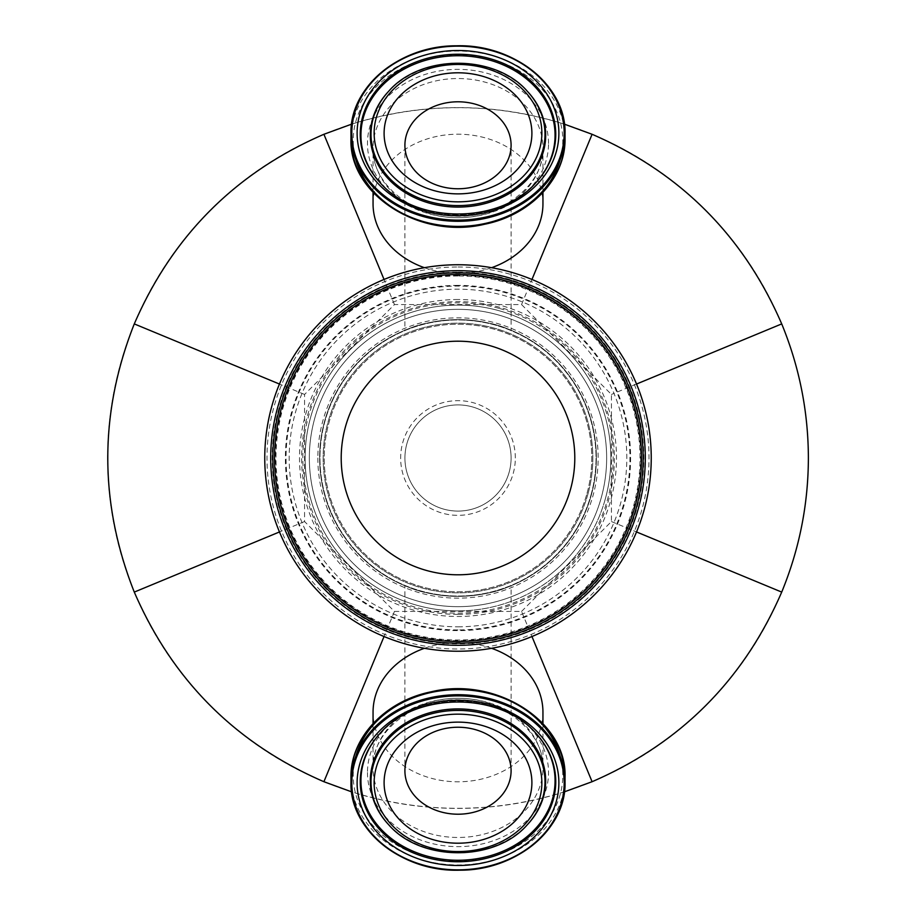 <?xml version="1.0" encoding="UTF-8"?>
<svg xmlns="http://www.w3.org/2000/svg" width="916" height="916" viewBox="0 0 916 916"><rect width="100%" height="100%" fill="white"/><g stroke="black" fill="none" stroke-linecap="round" stroke-linejoin="round"><path stroke-width="0.69" stroke-dasharray="4.58 3.44" d="M511.094 458A53.094 53.094 0 0 0 431.459 412.028A53.094 53.094 0 0 0 431.459 503.972A53.094 53.094 0 0 0 511.094 458A53.094 53.094 0 0 0 431.459 412.028A53.094 53.094 0 0 0 431.459 503.972A53.094 53.094 0 0 0 511.094 458M511.094 330.218C509.33 330.859 499.689 321.344 458 319.627C416.311 321.344 406.67 330.859 404.906 330.218C403.498 331.661 419.333 320.806 458 319.627C496.667 320.806 512.513 331.661 511.094 330.218L511.094 145.278M404.906 585.782C406.67 585.141 416.311 594.656 458 596.373C499.689 594.656 509.33 585.141 511.094 585.782C512.502 584.339 496.667 595.194 458 596.373C419.333 595.194 403.487 584.339 404.906 585.782L404.906 770.722M458 319.627A138.373 138.373 0 0 0 338.164 527.181A138.373 138.373 0 0 0 577.836 527.181A138.373 138.373 0 0 0 458 319.627A138.373 138.373 0 0 1 596.373 458A138.373 138.373 0 0 1 458 596.373A138.373 138.373 0 0 1 319.627 458A138.373 138.373 0 0 1 458 319.627M458 651.242A193.242 193.242 0 0 1 290.647 361.373A193.242 193.242 0 0 1 625.353 361.373A193.242 193.242 0 0 1 458 651.242A193.242 193.242 0 0 0 651.242 458A193.242 193.242 0 0 0 458 264.758A193.242 193.242 0 0 0 264.758 458A193.242 193.242 0 0 0 458 651.242M515.33 458A57.33 57.33 0 0 0 429.329 408.341A57.33 57.33 0 0 0 429.329 507.659A57.33 57.33 0 0 0 515.33 458M458 610.892A152.892 152.892 0 0 1 305.108 458A152.892 152.892 0 0 1 458 305.108A152.892 152.892 0 0 1 610.892 458A152.892 152.892 0 0 1 458 610.892A152.892 152.892 0 0 0 610.892 458A152.892 152.892 0 0 0 458 305.108A152.892 152.892 0 0 0 305.108 458A152.892 152.892 0 0 0 458 610.892A152.892 152.892 0 0 0 610.892 458A152.892 152.892 0 0 0 458 305.108A152.892 152.892 0 0 0 305.108 458A152.892 152.892 0 0 0 458 610.892M808.381 458A350.381 350.381 0 0 0 458 107.619A350.381 350.381 0 0 0 107.619 458A350.381 350.381 0 0 0 458 808.381A350.381 350.381 0 0 0 808.381 458M317.841 458A140.159 140.159 0 0 0 528.074 579.381A140.159 140.159 0 0 0 528.074 336.619A140.159 140.159 0 0 0 317.841 458M521.548 611.43L611.43 521.548L611.43 394.452L521.548 304.57L394.452 304.57L304.57 394.452L304.57 521.548L394.452 611.43L521.548 611.43L531.956 636.528M564.405 791.836C493.472 813.774 422.528 813.774 351.595 791.836M351.595 124.164C422.528 102.226 493.472 102.226 564.405 124.164M542.948 712.213A84.948 69.582 0 0 1 458 781.795A84.948 69.582 0 0 1 373.052 712.213M424.417 648.299A84.948 69.582 0 0 1 491.583 648.299M373.052 203.787A84.948 69.582 180 0 1 458 134.205A84.948 69.582 180 0 1 542.948 203.787M491.583 267.701A84.948 69.582 180 0 1 424.417 267.701M611.43 521.548L636.528 531.956M394.452 611.43L384.044 636.528M304.57 521.548L279.472 531.956M304.57 394.452L279.472 384.044M394.452 304.57L384.044 279.472M521.548 304.57L531.956 279.472M636.528 384.044L611.43 394.452M636.574 506.983A185.169 185.169 0 0 0 506.983 279.426A185.169 185.169 0 0 0 279.426 409.017A185.169 185.169 0 0 0 409.017 636.574A185.169 185.169 0 0 0 636.574 506.983A185.169 185.169 0 0 0 506.983 279.426A185.169 185.169 0 0 0 279.426 409.017A185.169 185.169 0 0 0 409.017 636.574A185.169 185.169 0 0 0 636.574 506.983M570.634 488.892A116.79 116.79 0 0 0 428.436 345.011A116.79 116.79 0 0 0 374.93 540.096A116.79 116.79 0 0 0 570.634 488.892M587.019 493.392A133.782 133.782 0 0 0 424.142 328.569A133.782 133.782 0 0 0 362.839 552.039A133.782 133.782 0 0 0 587.019 493.392A133.782 133.782 0 0 0 424.142 328.569A133.782 133.782 0 0 0 362.839 552.039A133.782 133.782 0 0 0 587.019 493.392M591.118 494.514A138.03 138.03 0 0 0 423.066 324.459A138.03 138.03 0 0 0 359.828 555.027A138.03 138.03 0 0 0 591.118 494.514A138.03 138.03 0 0 0 423.066 324.459A138.03 138.03 0 0 0 359.828 555.027A138.03 138.03 0 0 0 591.118 494.514M588.038 493.667A134.847 134.847 0 0 0 423.868 327.55A134.847 134.847 0 0 0 362.083 552.783A134.847 134.847 0 0 0 588.038 493.667A134.847 134.847 0 0 0 423.868 327.55A134.847 134.847 0 0 0 362.083 552.783A134.847 134.847 0 0 0 588.038 493.667M601.354 497.319A148.644 148.644 0 0 0 420.375 314.188A148.644 148.644 0 0 0 352.271 562.493A148.644 148.644 0 0 0 601.354 497.319A148.644 148.644 0 0 0 420.375 314.188A148.644 148.644 0 0 0 352.271 562.493A148.644 148.644 0 0 0 601.354 497.319M605.453 498.441A152.892 152.892 0 0 0 419.299 310.077A152.892 152.892 0 0 0 349.248 565.47A152.892 152.892 0 0 0 605.453 498.441A152.892 152.892 0 0 0 498.441 310.547A152.892 152.892 0 0 0 310.547 417.559A152.892 152.892 0 0 0 417.559 605.453A152.892 152.892 0 0 0 605.453 498.441A152.892 152.892 0 0 0 498.441 310.547A152.892 152.892 0 0 0 310.547 417.559A152.892 152.892 0 0 0 417.559 605.453A152.892 152.892 0 0 0 605.453 498.441M644.36 509.113A193.242 193.242 0 0 0 409.086 271.044A193.242 193.242 0 0 0 320.554 593.831A193.242 193.242 0 0 0 644.36 509.113M458 272.178A185.822 185.822 0 0 1 618.93 550.917A185.822 185.822 0 0 1 297.07 550.917A185.822 185.822 0 0 1 458 272.178M458 275.304A182.696 182.696 0 0 0 275.304 458A182.696 182.696 0 0 0 458 640.696A182.696 182.696 0 0 0 640.696 458A182.696 182.696 0 0 0 458 275.304M458 275.991A182.009 182.009 0 0 0 275.991 458A182.009 182.009 0 0 0 458 640.009A182.009 182.009 0 0 0 640.009 458A182.009 182.009 0 0 0 458 275.991M458 626.807A168.807 168.807 0 0 0 604.194 373.591A168.807 168.807 0 0 0 311.806 373.591A168.807 168.807 0 0 0 458 626.807M458 629.933A171.933 171.933 0 0 1 309.093 372.033A171.933 171.933 0 0 1 606.907 372.033A171.933 171.933 0 0 1 458 629.933M458 285.38A172.62 172.62 0 0 0 285.38 458A172.62 172.62 0 0 0 458 630.62A172.62 172.62 0 0 0 630.62 458A172.62 172.62 0 0 0 458 285.38M458 266.991A191.009 191.009 0 0 1 649.009 458A191.009 191.009 0 0 1 458 649.009A191.009 191.009 0 0 1 266.991 458A191.009 191.009 0 0 1 458 266.991M458 299.521A158.479 158.479 0 0 0 299.521 458A158.479 158.479 0 0 0 458 616.479A158.479 158.479 0 0 0 616.479 458A158.479 158.479 0 0 0 458 299.521M458 614.373A156.373 156.373 0 0 1 301.627 458A156.373 156.373 0 0 1 458 301.627A156.373 156.373 0 0 1 614.373 458A156.373 156.373 0 0 1 458 614.373M350.977 777.283A107.023 87.673 180 0 0 458 864.956A107.023 87.673 180 0 0 565.023 777.283M565.023 138.717A107.023 87.673 0 0 0 458 51.044A107.023 87.673 0 0 0 350.977 138.717M373.052 723.548L373.052 767.894A84.948 69.582 180 0 0 458 837.476A84.948 69.582 180 0 0 542.948 767.894A84.948 69.582 180 0 0 458 698.313A84.948 69.582 180 0 0 373.052 767.894C371.438 730.945 415.532 696.389 463.542 699.996C507.613 701.519 544.15 734.082 542.948 767.894L542.948 723.548M367.465 772.474A90.535 74.162 180 0 0 458 846.636A90.535 74.162 180 0 0 548.535 772.474A90.535 74.162 180 0 0 458 698.313A90.535 74.162 180 0 0 367.465 772.474M355.946 755.963A104.79 85.841 180 0 0 353.21 775.451A104.79 85.841 180 0 0 458 861.292A104.79 85.841 180 0 0 560.054 755.963M535.471 732.834A97.062 79.509 180 0 0 535.196 732.548L535.745 733.132A97.749 80.07 180 0 0 380.255 733.132L380.804 732.548A97.062 79.509 180 0 0 380.529 732.834M535.196 732.548A97.062 79.509 180 0 0 380.804 732.548C407.78 706.144 441.627 696.515 482.354 703.683C503.8 708.412 521.422 718.029 535.196 732.548M388.27 824.285A87.684 71.826 180 0 0 458 852.567A87.684 71.826 180 0 0 527.731 824.285C495.671 861.613 419.734 861.235 388.27 824.285M388.808 824.869A86.997 71.265 180 0 0 458 852.933A86.997 71.265 180 0 0 527.192 824.869M542.948 192.452L542.948 148.106A84.948 69.582 0 0 0 458 78.524A84.948 69.582 0 0 0 373.052 148.106A84.948 69.582 0 0 0 458 217.687A84.948 69.582 0 0 0 542.948 148.106C544.562 185.055 500.468 219.611 452.458 216.004C408.387 214.481 371.85 181.918 373.052 148.106L373.052 192.452M548.535 143.526A90.535 74.162 0 0 0 458 69.364A90.535 74.162 0 0 0 367.465 143.526A90.535 74.162 0 0 0 458 217.687A90.535 74.162 0 0 0 548.535 143.526M560.054 160.037A104.79 85.841 0 0 0 562.79 140.549A104.79 85.841 0 0 0 458 54.708A104.79 85.841 0 0 0 355.946 160.037M380.529 183.166A97.062 79.509 0 0 0 380.804 183.452L380.255 182.868A97.749 80.07 0 0 0 535.745 182.868L535.196 183.452A97.062 79.509 0 0 0 535.471 183.166M380.804 183.452A97.062 79.509 0 0 0 535.196 183.452C508.22 209.856 474.374 219.485 433.646 212.317C412.2 207.589 394.578 197.971 380.804 183.452M527.731 91.715A87.684 71.826 0 0 0 458 63.433A87.684 71.826 0 0 0 388.27 91.715C420.33 54.388 496.266 54.765 527.731 91.715M527.192 91.131A86.997 71.265 0 0 0 458 63.067A86.997 71.265 0 0 0 388.808 91.131M499.048 308.36A155.17 155.17 0 0 0 308.36 416.952A155.17 155.17 0 0 0 416.952 607.64A155.17 155.17 0 0 0 607.64 499.048A155.17 155.17 0 0 0 499.048 308.36M511.094 770.722L511.094 585.782M404.906 145.278L404.906 330.218"/><path stroke-width="1.37" d="M458 843.201A73.898 60.536 0 0 1 394.006 752.391A73.898 60.536 0 0 1 521.994 752.391A73.898 60.536 0 0 1 458 843.201M458 814.21A53.094 43.487 180 0 0 511.094 770.722A53.094 43.487 180 0 0 458 727.235A53.094 43.487 180 0 0 404.906 770.722A53.094 43.487 180 0 0 458 814.21M458 72.799A73.898 60.536 180 0 1 521.994 163.609A73.898 60.536 180 0 1 394.006 163.609A73.898 60.536 180 0 1 458 72.799M458 101.791A53.094 43.487 0 0 0 404.906 145.278A53.094 43.487 0 0 0 458 188.765A53.094 43.487 0 0 0 511.094 145.278A53.094 43.487 0 0 0 458 101.791M564.405 124.164L592.091 134.286C680.29 172.506 743.494 235.71 781.714 323.909C799.37 366.869 808.255 411.559 808.381 458C808.255 504.441 799.37 549.131 781.714 592.091C743.494 680.29 680.29 743.494 592.091 781.714L564.405 791.836M351.595 791.836L323.909 781.714C235.71 743.494 172.506 680.29 134.286 592.091C98.951 502.701 98.951 413.299 134.286 323.909C172.506 235.71 235.71 172.506 323.909 134.286L351.595 124.164M373.052 723.548L373.052 712.213A84.948 69.582 0 0 1 424.417 648.299M491.583 648.299A84.948 69.582 0 0 1 542.948 712.213L542.948 723.548M542.948 192.452L542.948 203.787A84.948 69.582 180 0 1 491.583 267.701M424.417 267.701A84.948 69.582 180 0 1 373.052 203.787L373.052 192.452M531.956 636.528L592.091 781.714M636.528 531.956L781.714 592.091M384.044 636.528L323.909 781.714M279.472 531.956L134.286 592.091M279.472 384.044L134.286 323.909M384.044 279.472L323.909 134.286M531.956 279.472L592.091 134.286M781.714 323.909L636.528 384.044M506.983 279.426A185.169 185.169 0 0 0 279.426 409.017A185.169 185.169 0 0 0 409.017 636.574A185.169 185.169 0 0 0 636.574 506.983A185.169 185.169 0 0 0 506.983 279.426M570.634 488.892A116.79 116.79 0 0 0 428.436 345.011A116.79 116.79 0 0 0 374.93 540.096A116.79 116.79 0 0 0 570.634 488.892M644.36 509.113A193.242 193.242 0 0 0 409.086 271.044A193.242 193.242 0 0 0 320.554 593.831A193.242 193.242 0 0 0 644.36 509.113M351.824 782.859A106.176 86.974 0 0 1 511.094 707.541A106.176 86.974 0 0 1 511.094 858.189A106.176 86.974 0 0 1 351.824 782.859M350.977 782.378A107.023 87.673 180 0 0 458 870.051A107.023 87.673 180 0 0 565.023 782.378A107.023 87.673 180 0 0 458 694.706A107.023 87.673 180 0 0 350.977 782.378C349.465 829.907 402.021 872.227 459.786 870.189C516.292 870.578 566.432 828.831 565.023 782.378L565.023 777.283A107.023 87.673 180 0 0 458 689.611A107.023 87.673 180 0 0 350.977 777.283L350.977 782.378M357.114 782.859A100.886 82.635 180 0 0 508.437 854.422A100.886 82.635 180 0 0 508.437 711.297A100.886 82.635 180 0 0 357.114 782.859M564.176 133.141A106.176 86.974 180 0 1 404.906 208.459A106.176 86.974 180 0 1 404.906 57.811A106.176 86.974 180 0 1 564.176 133.141M565.023 133.621A107.023 87.673 0 0 0 458 45.949A107.023 87.673 0 0 0 350.977 133.621A107.023 87.673 0 0 0 458 221.294A107.023 87.673 0 0 0 565.023 133.621C566.535 86.093 513.979 43.773 456.214 45.811C399.708 45.422 349.569 87.169 350.977 133.621L350.977 138.717A107.023 87.673 0 0 0 458 226.389A107.023 87.673 0 0 0 565.023 138.717L565.023 133.621M558.886 133.141A100.886 82.635 0 0 0 407.563 61.578A100.886 82.635 0 0 0 407.563 204.703A100.886 82.635 0 0 0 558.886 133.141M560.054 755.963A104.79 85.841 180 0 0 458 689.611A104.79 85.841 180 0 0 355.946 755.963M458 861.75A97.749 80.07 180 0 0 545.604 817.209A97.749 80.07 180 0 0 535.745 733.132C500.159 691.66 415.864 691.637 380.255 733.132A97.749 80.07 180 0 0 360.251 781.68A97.749 80.07 180 0 0 458 861.75M380.529 732.834A97.062 79.509 180 0 0 360.938 780.741A97.062 79.509 180 0 0 458 860.261A97.062 79.509 180 0 0 544.883 816.19A97.062 79.509 180 0 0 535.471 732.834M527.192 824.869L527.731 824.285A87.684 71.826 180 0 0 486.053 712.694A87.684 71.826 180 0 0 370.316 780.741A87.684 71.826 180 0 0 388.27 824.285L388.808 824.869C420.982 862.013 495.018 862.025 527.192 824.869A86.997 71.265 180 0 0 485.835 714.159A86.997 71.265 180 0 0 371.003 781.68A86.997 71.265 180 0 0 388.808 824.869M374.129 782.859A83.871 68.7 180 0 0 499.93 842.354A83.871 68.7 180 0 0 499.93 723.365A83.871 68.7 180 0 0 374.129 782.859M355.946 160.037A104.79 85.841 0 0 0 458 226.389A104.79 85.841 0 0 0 560.054 160.037M458 54.25A97.749 80.07 0 0 0 370.396 98.791A97.749 80.07 0 0 0 380.255 182.868C415.841 224.34 500.136 224.363 535.745 182.868A97.749 80.07 0 0 0 555.749 134.32A97.749 80.07 0 0 0 458 54.25M535.471 183.166A97.062 79.509 0 0 0 555.062 135.259A97.062 79.509 0 0 0 458 55.739A97.062 79.509 0 0 0 371.117 99.81A97.062 79.509 0 0 0 380.529 183.166M388.808 91.131L388.27 91.715A87.684 71.826 0 0 0 429.947 203.306A87.684 71.826 0 0 0 545.684 135.259A87.684 71.826 0 0 0 527.731 91.715L527.192 91.131C495.018 53.987 420.982 53.975 388.808 91.131A86.997 71.265 0 0 0 430.165 201.841A86.997 71.265 0 0 0 544.997 134.32A86.997 71.265 0 0 0 527.192 91.131M541.871 133.141A83.871 68.7 0 0 0 416.07 73.646A83.871 68.7 0 0 0 416.07 192.635A83.871 68.7 0 0 0 541.871 133.141M507.544 277.376A187.299 187.299 0 0 0 276.804 505.403A187.299 187.299 0 0 0 589.652 591.221A187.299 187.299 0 0 0 507.544 277.376M506.537 281.063A183.475 183.475 0 0 0 280.502 504.441A183.475 183.475 0 0 0 586.973 588.496A183.475 183.475 0 0 0 506.537 281.063M350.977 777.283C350.21 737.804 385.304 700.832 431.379 691.763C495.762 676.111 567.302 721.35 565.023 777.283M565.023 138.717C565.79 178.196 530.696 215.168 484.621 224.237C420.238 239.889 348.698 194.65 350.977 138.717"/></g></svg>

